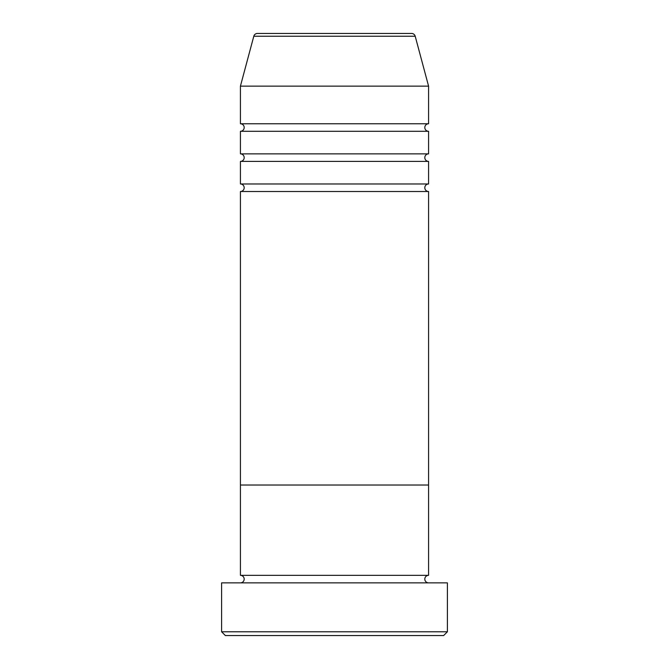 <?xml version="1.0" encoding="UTF-8"?>
<svg xmlns="http://www.w3.org/2000/svg" width="669" height="669" viewBox="0 0 669 669"><rect width="100%" height="100%" fill="white"/><g stroke="black" fill="none" stroke-linecap="round" stroke-linejoin="round"><path stroke-width="1" d="M443.631 635.55L225.369 635.55L221.606 631.787L447.394 631.787L443.631 635.55M411.577 33.45L257.423 33.45L411.577 33.45A3.763 3.763 0 0 1 415.206 36.243L428.578 86.134L428.578 123.765A3.763 3.763 0 0 0 424.815 127.528A3.763 3.763 0 0 0 428.578 131.291L428.578 153.87A3.763 3.763 0 0 0 424.815 157.633A3.763 3.763 0 0 0 428.578 161.396L428.578 183.975A3.763 3.763 0 0 0 424.815 187.738A3.763 3.763 0 0 0 428.578 191.501L428.578 485.025L240.422 485.025L240.422 575.34A3.763 3.763 0 0 1 244.185 579.103A3.763 3.763 0 0 1 240.422 582.866M428.578 191.501L240.422 191.501L240.422 485.025L428.578 485.025L428.578 575.34A3.763 3.763 0 0 0 424.815 579.103A3.763 3.763 0 0 0 428.578 582.866M428.578 575.34L240.422 575.34M447.394 631.787L447.394 582.866L221.606 582.866L221.606 631.787M428.578 161.396L240.422 161.396L240.422 183.975A3.763 3.763 0 0 1 244.185 187.738A3.763 3.763 0 0 1 240.422 191.501M428.578 131.291L240.422 131.291L240.422 153.87A3.763 3.763 0 0 1 244.185 157.633A3.763 3.763 0 0 1 240.422 161.396M257.423 33.45A3.763 3.763 0 0 0 253.794 36.243L240.422 86.134L240.422 123.765A3.763 3.763 0 0 1 244.185 127.528A3.763 3.763 0 0 1 240.422 131.291M428.578 183.975L240.422 183.975M428.578 86.134L240.422 86.134M428.578 123.765L240.422 123.765M428.578 153.87L240.422 153.87M415.206 36.243L253.794 36.243"/></g></svg>
